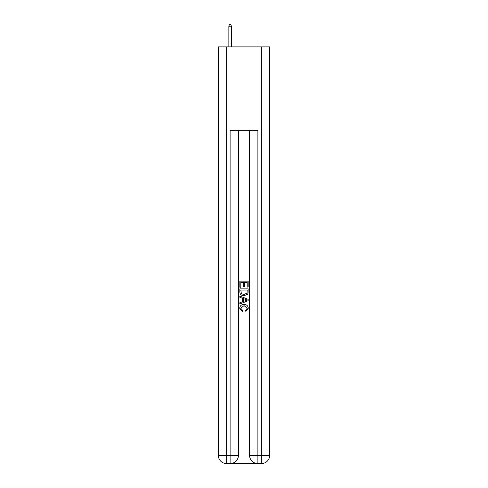 <?xml version="1.0" encoding="UTF-8"?>
<svg xmlns="http://www.w3.org/2000/svg" width="488" height="488" viewBox="0 0 488 488"><rect width="100%" height="100%" fill="white"/><g stroke="black" fill="none" stroke-linecap="round" stroke-linejoin="round"><path stroke-width="0.73" d="M230.732 463.6L257.267 463.6M226.639 46.903L226.639 455.267L218.301 455.267L218.301 46.903L269.699 46.903L269.699 455.267L261.361 455.267L261.361 46.903M257.89 463.6L257.89 455.267L249.557 455.267A8.333 8.333 0 0 0 257.89 463.6L261.361 463.6L261.361 455.267L257.89 455.267L257.89 130.241L230.11 130.241L230.11 455.267L226.639 455.267L226.639 463.6L230.11 463.6A8.333 8.333 0 0 0 238.443 455.267L230.11 455.267L230.11 463.6M238.443 130.241L238.443 455.267M249.557 455.267L249.557 130.241M261.361 463.6A8.333 8.333 0 0 0 269.699 455.267M218.301 455.267A8.333 8.333 0 0 0 226.639 463.6M239.834 287.249L239.834 281.161L248.166 281.161L248.166 287.036L247.202 287.036L247.202 282.339L244.641 282.339L244.641 286.718L243.677 286.718L243.677 282.339L240.797 282.339L240.797 287.249L239.834 287.249M239.834 291.836L239.834 288.853L248.166 288.853L248.044 293.178L247.453 294.386L244.043 295.691C241.377 295.704 239.974 294.416 239.834 291.836M240.797 290.031L241.383 293.715L244.061 294.514L247.032 293.099L247.202 290.031L240.797 290.031M239.834 297.296L239.834 296.045L248.166 299.358L248.166 300.681L239.834 303.993L239.834 302.743L242.396 301.798L242.396 298.241L239.834 297.296M245.665 299.449L243.359 298.595L243.359 301.444L247.202 300.016L245.665 299.449M240.688 308.209L242.774 310.545L242.499 311.716L239.724 308.318C239.95 305.756 241.395 304.469 244.061 304.451C246.623 304.506 248.026 305.787 248.276 308.294L245.854 311.503L245.598 310.331L247.312 308.239L244.067 305.628L240.688 308.209M231.361 46.903L231.361 26.206L228.86 26.206L228.86 46.903M228.86 26.206L229.415 24.4L230.806 24.4L231.361 26.206"/></g></svg>
